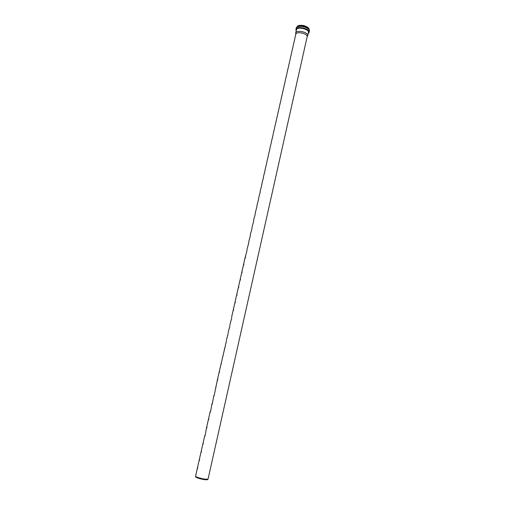 <?xml version="1.0" encoding="UTF-8"?>
<svg xmlns="http://www.w3.org/2000/svg" width="505" height="505" viewBox="0 0 505 505"><rect width="100%" height="100%" fill="white"/><g stroke="black" fill="none" stroke-linecap="round" stroke-linejoin="round"><path stroke-width="0.76" d="M199.241 459.891L199.652 459.449L199.544 460.282L199.241 459.891L197.581 467.22L197.695 468.451L197.392 468.034L197.796 467.611M204.746 435.632L205.181 435.14L205.062 435.948L204.746 435.632L203.098 442.879L203.231 444.028L202.915 443.687L201.268 450.965L201.394 452.139L201.085 451.773L199.424 459.077L199.671 459.468M201.085 451.773L201.501 451.319M202.915 443.687L203.345 443.213M206.564 427.602L207.006 427.091L206.886 427.893L206.564 427.602L205.188 435.14M210.187 411.625L210.636 411.076L210.516 411.872L210.187 411.625L208.565 418.803L208.704 419.87L208.382 419.598L206.747 426.801L207.012 427.091M208.382 419.598L208.824 419.068M211.993 403.684L212.441 403.11L212.321 403.905L211.993 403.684L210.642 411.076M213.785 395.762L214.24 395.175L214.12 395.964L213.785 395.762L212.447 403.116M217.358 380.019L217.8 379.381L217.699 380.17L217.358 380.019L214.246 395.175M215.578 387.878L216.026 387.266M226.417 341.159L219.315 371.402L219.479 372.311L219.132 372.185L217.535 379.23L217.825 379.388M219.132 372.185L219.574 371.522M220.906 364.376L221.335 363.695M222.667 356.599L223.084 355.899M224.428 348.848L224.946 348.172M228.191 333.445L226.354 340.351M229.945 325.757L228.102 332.656M231.694 318.093L229.838 324.986M233.436 310.461L233.297 309.735L233.626 309.698L233.493 310.449L233.127 310.493L231.574 317.348M235.172 302.849L235.021 302.142L235.355 302.091L235.216 302.836L234.85 302.905L233.297 309.735M236.895 295.261L236.738 294.579L237.072 294.503L236.933 295.248L236.567 295.337L235.021 302.142M238.612 287.705L238.442 287.048L238.789 286.947L238.65 287.692L238.272 287.8L236.738 294.579M240.323 280.168L240.146 279.536L240.494 279.416L240.355 280.161L239.976 280.288L238.442 287.048M242.021 272.662L241.844 272.05L242.198 271.911L242.059 272.649L241.674 272.801L240.146 279.536M243.719 265.182L243.536 264.595L243.89 264.437L243.751 265.169L243.366 265.34L241.844 272.05M245.405 257.727L245.222 257.159L245.582 256.982L245.443 257.714L245.058 257.904L243.536 264.595M247.084 250.297L245.222 257.159M248.757 242.892L246.907 249.748M250.423 235.519L248.58 242.368M252.077 228.165L250.246 235.008M253.731 220.843L251.913 227.679M255.379 213.539L253.567 220.369M257.013 206.267L255.221 213.085M258.648 199.02L256.868 205.825M260.271 191.799L258.51 198.591M261.88 184.59L260.144 191.382M263.496 177.438L261.773 184.199M265.1 170.292L263.395 177.034M266.703 163.178L265.018 169.901M268.294 156.083L266.627 162.787M269.891 149.013L268.237 155.698M271.475 141.968L269.84 148.628M273.06 134.942L271.438 141.589M274.638 127.948L273.028 134.57M276.216 120.973L274.613 127.576M277.788 114.016L276.197 120.6M279.353 107.092L277.775 113.65M280.913 100.186L279.341 106.725M282.465 93.299L280.913 99.82M284.018 86.443L282.472 92.939M285.565 79.601L284.025 86.084M287.111 72.789L285.577 79.247M288.645 65.991L287.124 72.43M290.179 59.224L288.664 65.637M291.707 52.476L290.198 58.87M293.228 45.747L291.726 52.122M294.75 39.043L293.253 45.399M307.469 36.284L307.741 35.722C308.845 32.276 296.189 29.423 295.703 33.014L295.709 33.633M307.103 36.953L307.135 36.846C308.17 33.608 296.227 30.912 295.772 34.289L295.753 34.397M307.135 36.846L208.085 478.942C207.183 480.116 195.934 477.578 195.618 476.133L197.392 468.034M207.909 479.289L207.807 479.479C206.924 480.627 195.94 478.153 195.637 476.739L195.631 476.524M308.542 28.116C305.525 25.509 302.091 24.739 298.247 25.799M309.054 29.681L309.047 29.694C310.127 26.216 297.628 23.394 297.11 27.005L297.117 26.992M307.267 27.743C304.887 26.317 302.318 25.736 299.56 26.008M308.858 29.41C307.854 26.607 299.515 24.726 297.407 26.828M308.77 29.372C305.474 26.475 301.719 25.629 297.502 26.828M309.388 31.127L309.376 31.171C310.6 27.333 296.719 24.208 296.183 28.198L295.962 30.338M308.656 33.197L309.098 32.421C310.316 28.596 296.435 25.465 295.898 29.441L296.195 30.862M308.246 33.481C312.98 29.347 293.708 25.01 296.214 30.767M308.372 32.92C310.859 29.164 295.703 25.749 296.34 30.205M307.741 35.722L308.454 32.56C309.559 29.075 296.915 26.228 296.422 29.846L295.703 33.014M308.978 28.873L307.255 26.973L302.482 25.332C299.32 25.332 297.666 25.654 297.527 26.292M308.258 28.551C305.298 26.228 301.984 25.484 298.316 26.317M309.312 30.281C309.666 29.391 307.614 28.11 303.158 26.449C298.897 26.146 296.719 26.475 296.618 27.421M309.376 31.171L308.227 33.576M307.116 36.941L307.709 35.842M295.753 34.378L295.684 33.128M295.772 34.289L294.775 38.696M207.807 479.479L208.085 478.942M195.637 476.739L195.618 476.133"/></g></svg>
